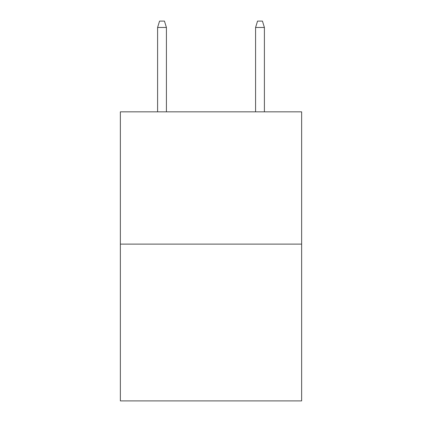 <?xml version="1.0" encoding="UTF-8"?>
<svg xmlns="http://www.w3.org/2000/svg" width="422" height="422" viewBox="0 0 422 422"><rect width="100%" height="100%" fill="white"/><g stroke="black" fill="none" stroke-linecap="round" stroke-linejoin="round"><path stroke-width="0.63" d="M301.64 244.122L301.64 111.835L120.36 111.835L120.36 400.9L301.64 400.9L301.64 244.122L120.36 244.122M166.416 111.835L166.416 27.467L157.596 27.467L157.596 111.835M157.596 27.467L159.558 21.1L164.453 21.1L166.416 27.467M255.584 27.467L257.547 21.1L262.442 21.1L264.404 27.467L255.584 27.467L255.584 111.835M264.404 27.467L264.404 111.835"/></g></svg>
